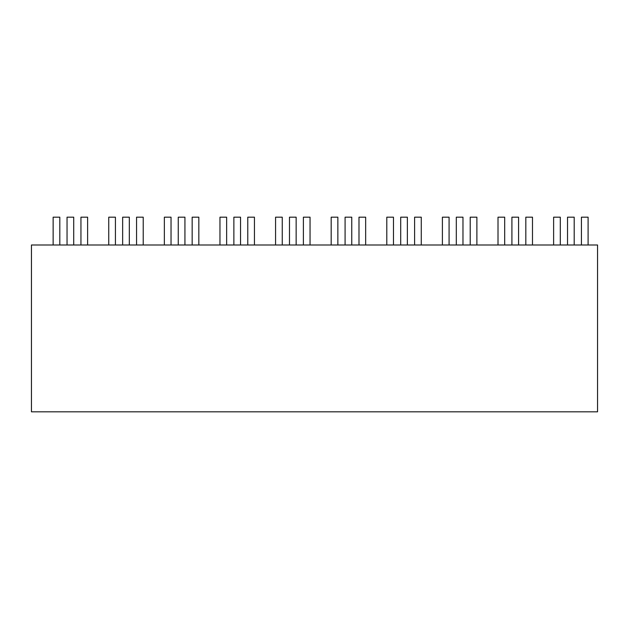 <?xml version="1.0" encoding="UTF-8"?>
<svg xmlns="http://www.w3.org/2000/svg" width="629" height="629" viewBox="0 0 629 629"><rect width="100%" height="100%" fill="white"/><g stroke="black" fill="none" stroke-linecap="round" stroke-linejoin="round"><path stroke-width="0.94" d="M31.45 411.814L597.55 411.814L597.55 244.988L31.45 244.988L31.45 411.814M87.62 244.988L87.62 217.186L80.944 217.186L80.944 244.988M73.719 244.988L73.719 217.186L67.044 217.186L67.044 244.988M59.81 244.988L59.81 217.186L53.143 217.186L53.143 244.988M198.835 244.988L198.835 217.186L192.16 217.186L192.16 244.988M184.934 244.988L184.934 217.186L178.259 217.186L178.259 244.988M171.033 244.988L171.033 217.186L164.358 217.186L164.358 244.988M310.05 244.988L310.05 217.186L303.382 217.186L303.382 244.988M296.149 244.988L296.149 217.186L289.482 217.186L289.482 244.988M282.248 244.988L282.248 217.186L275.573 217.186L275.573 244.988M421.273 244.988L421.273 217.186L414.597 217.186L414.597 244.988M407.372 244.988L407.372 217.186L400.697 217.186L400.697 244.988M393.471 244.988L393.471 217.186L386.796 217.186L386.796 244.988M532.488 244.988L532.488 217.186L525.82 217.186L525.82 244.988M518.587 244.988L518.587 217.186L511.912 217.186L511.912 244.988M504.686 244.988L504.686 217.186L498.011 217.186L498.011 244.988M108.746 244.988L108.746 217.186L115.422 217.186L115.422 244.988M122.647 244.988L122.647 217.186L129.322 217.186L129.322 244.988M143.223 244.988L143.223 217.186L136.556 217.186L136.556 244.988M219.969 244.988L219.969 217.186L226.637 217.186L226.637 244.988M233.87 244.988L233.87 217.186L240.545 217.186L240.545 244.988M254.446 244.988L254.446 217.186L247.771 217.186L247.771 244.988M331.184 244.988L331.184 217.186L337.859 217.186L337.859 244.988M345.085 244.988L345.085 217.186L351.76 217.186L351.76 244.988M365.661 244.988L365.661 217.186L358.986 217.186L358.986 244.988M442.399 244.988L442.399 217.186L449.075 217.186L449.075 244.988M456.308 244.988L456.308 217.186L462.975 217.186L462.975 244.988M476.884 244.988L476.884 217.186L470.209 217.186L470.209 244.988M553.622 244.988L553.622 217.186L560.297 217.186L560.297 244.988M567.523 244.988L567.523 217.186L574.198 217.186L574.198 244.988M588.099 244.988L588.099 217.186L581.424 217.186L581.424 244.988"/></g></svg>
